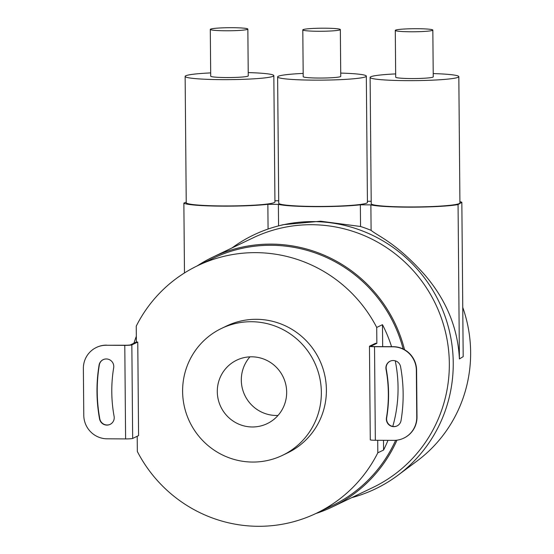<?xml version="1.0" encoding="UTF-8"?>
<svg xmlns="http://www.w3.org/2000/svg" width="554" height="554" viewBox="0 0 554 554"><rect width="100%" height="100%" fill="white"/><g stroke="black" fill="none" stroke-linecap="round" stroke-linejoin="round"><path stroke-width="0.83" d="M232.008 247.929A140.806 138.265 64.4 0 1 278.309 225.956A140.806 138.265 64.4 0 1 453.241 362.697A140.806 138.265 64.4 0 1 397.786 475.367L417.024 461.039A136.111 133.659 -115.6 0 0 470.63 352.122A136.111 133.659 -115.6 0 0 462.756 307.415M397.786 475.367A140.806 138.265 64.4 0 1 351.651 497.672M186.227 202.155L183.866 203.089L184.475 272.963M274.929 200.68A46.938 3.823 179.5 0 1 275.276 200.763L278.704 200.783M367.42 201.178A46.938 3.823 179.5 0 1 367.773 201.261L371.194 201.282M459.91 201.684A46.938 3.823 179.5 0 1 461.842 202.279L463.186 356.644L459.411 358.944C457.888 328.231 446.42 300.303 425.008 275.151C396.539 242.936 378.008 236.17 371.104 230.36A139.483 136.963 -115.6 0 0 360.543 226.496L360.356 204.814A46.938 3.823 179.5 0 1 315.074 206.656A46.938 3.823 179.5 0 1 278.385 204.371L267.859 204.315A46.938 3.823 179.5 0 1 217.674 206.102A46.938 3.823 179.5 0 1 183.866 203.089M371.104 230.36L370.875 204.876A46.938 3.823 179.5 0 0 412.564 207.161A46.938 3.823 179.5 0 0 458.061 204.571L461.842 202.279M370.875 204.876L360.356 204.814M395.667 73.911A44.355 3.608 -0.5 0 0 370.114 77.408L371.222 203.706A44.355 3.608 -0.5 0 0 408.007 206.947A44.355 3.608 -0.5 0 0 459.924 202.93L458.823 76.632A44.355 3.608 -0.5 0 0 433.214 73.585M303.177 73.412A44.355 3.608 -0.5 0 0 277.623 76.902L278.724 203.207A44.355 3.608 -0.5 0 0 315.517 206.441A44.355 3.608 -0.5 0 0 367.434 202.432L366.326 76.127A44.355 3.608 -0.5 0 0 340.724 73.08M210.679 72.906A44.355 3.608 -0.5 0 0 185.133 76.404L186.234 202.702A44.355 3.608 -0.5 0 0 223.02 205.943A44.355 3.608 -0.5 0 0 274.936 201.933L273.835 75.628A44.355 3.608 -0.5 0 0 248.227 72.581M268.074 229.037L267.859 204.315M278.572 225.887L278.385 204.371M278.309 225.956L283.205 224.689L320.572 221.212L360.543 226.496M458.061 204.571L459.411 358.944M396.969 440.167A138.458 135.965 64.4 0 1 332.213 506.986L372.717 487.582A138.458 135.965 64.4 0 0 445.7 332.975A138.458 135.965 64.4 0 0 311.694 224.709A138.458 135.965 -115.6 0 0 253.081 237.839L212.57 257.243A138.458 135.965 -115.6 0 0 197.141 265.941M404.545 349.712A138.458 135.965 64.4 0 0 271.19 244.12A138.458 135.965 -115.6 0 0 212.57 257.243M332.213 506.986A138.458 135.965 64.4 0 1 315.766 513.565M403.167 348.992A137.288 134.809 64.4 0 0 271.197 245.284A137.288 134.809 -115.6 0 0 213.075 258.303L197.716 265.657A137.288 134.809 -115.6 0 0 136.242 326.14L136.381 342.04L130.453 344.879A4.695 0.381 -0.5 0 1 125.031 345.239L106.292 345.253A23.469 23.046 -115.6 0 0 96.354 347.476A23.469 23.046 -115.6 0 0 83.37 368.521L83.779 415.299A23.469 23.046 -115.6 0 0 107.109 438.81L125.606 438.913A6.101 0.499 179.5 0 0 132.662 438.443L138.583 435.61L137.766 342.053L136.381 342.04M395.632 440.305A137.288 134.809 64.4 0 1 331.707 505.927L316.341 513.288A137.288 134.809 64.4 0 1 258.226 526.3A137.288 134.809 -115.6 0 1 137.337 451.503L137.205 436.268M374.525 346.707L375.342 440.264L393.839 440.368A23.469 23.046 -115.6 0 0 403.776 438.138A23.469 23.046 -115.6 0 0 416.76 417.1L416.352 370.321A23.469 23.046 -115.6 0 0 393.021 346.811L374.525 346.707A6.101 0.499 179.5 0 1 369.463 346.264A6.101 0.499 179.5 0 1 369.553 346.174L375.474 343.341L376.859 343.348L376.72 327.442A137.288 134.809 64.4 0 0 255.837 252.645A137.288 134.809 -115.6 0 0 197.716 265.657M136.332 336.306A137.288 134.809 -115.6 0 0 133.93 343.217M383.486 440.312L383.569 450.049A137.288 134.809 -115.6 0 0 387.98 440.333M392.779 426.428A137.288 134.809 -115.6 0 0 395.237 360.799M391.567 346.686A137.288 134.809 -115.6 0 0 382.475 324.686L382.669 346.638M383.569 450.049L377.814 452.812L377.71 440.278M377.814 452.812A137.288 134.809 64.4 0 1 316.341 513.288M282.401 455.388L287.443 452.964A70.406 69.132 64.4 0 0 324.554 374.352A70.406 69.132 64.4 0 0 256.419 319.305A70.406 69.132 -115.6 0 0 226.614 325.981L221.565 328.397A70.406 69.132 -115.6 0 0 184.454 407.01A70.406 69.132 -115.6 0 0 252.596 462.057A70.406 69.132 64.4 0 0 282.401 455.388A70.406 69.132 64.4 0 0 319.506 376.775A70.406 69.132 64.4 0 0 251.371 321.722A70.406 69.132 -115.6 0 0 221.565 328.397M251.675 356.811A35.2 34.57 -115.6 0 0 236.773 360.142A35.2 34.57 -115.6 0 0 218.221 399.448A35.2 34.57 -115.6 0 0 252.285 426.975A35.2 34.57 -115.6 0 0 267.187 423.637A35.2 34.57 -115.6 0 0 285.746 384.331A35.2 34.57 -115.6 0 0 251.675 356.811M249.951 356.838A35.2 34.57 -115.6 0 0 244.453 394.531A35.2 34.57 -115.6 0 0 276.301 415.472A35.2 34.57 -115.6 0 0 278.025 415.438M137.766 342.053L131.845 344.886A6.101 0.499 179.5 0 1 124.788 345.357L106.292 345.253M376.859 343.348L370.938 346.188A4.695 0.381 -0.5 0 0 370.868 346.25A4.695 0.381 -0.5 0 0 374.76 346.596L393.264 346.693A23.469 23.046 64.4 0 1 416.587 370.211L416.996 416.989A23.469 23.046 64.4 0 1 404.011 438.027L403.776 438.138M96.354 347.476L96.597 347.365A23.469 23.046 64.4 0 1 106.534 345.142M113.674 367.78A7.507 7.375 -115.6 0 0 103.134 359.671A7.507 7.375 -115.6 0 0 99.083 365.107A155.355 152.558 -115.6 0 0 99.547 418.879A7.507 7.375 -115.6 0 0 110.066 424.392A7.507 7.375 -115.6 0 0 114.103 416.359A140.335 137.808 -115.6 0 1 113.674 367.78M375.342 440.264A6.101 0.499 179.5 0 1 370.28 439.821L369.463 346.264M103.252 359.615A7.507 7.375 -115.6 0 0 99.318 364.989A155.355 152.558 -115.6 0 0 99.789 418.762A7.507 7.375 -115.6 0 0 110.191 424.336M386.027 369.262A140.335 137.808 -115.6 0 1 386.457 417.834A7.507 7.375 -115.6 0 0 396.996 425.95A7.507 7.375 -115.6 0 0 401.048 420.514A155.355 152.558 -115.6 0 0 400.584 366.741A7.507 7.375 -115.6 0 0 390.058 361.229A7.507 7.375 -115.6 0 0 386.027 369.262L386.27 369.144A7.507 7.375 -115.6 0 1 390.182 361.173M386.457 417.834L386.692 417.723A7.507 7.375 -115.6 0 0 397.114 425.887M386.692 417.723A140.335 137.808 -115.6 0 0 386.27 369.144M382.475 324.686L376.72 327.442M370.114 77.408A44.355 3.608 -0.5 0 0 406.906 80.642A44.355 3.608 -0.5 0 0 458.823 76.632M395.286 30.401L395.695 77.179A18.774 1.53 -0.5 0 0 412.869 78.557A18.774 1.53 -0.5 0 0 432.965 77.117A18.774 1.53 -0.5 0 0 433.242 76.854L432.833 30.075A18.774 1.53 -0.5 0 0 415.659 28.704A18.774 1.53 -0.5 0 0 395.563 30.138A18.774 1.53 -0.5 0 0 395.286 30.401A18.774 1.53 -0.5 0 0 412.46 31.779A18.774 1.53 -0.5 0 0 432.556 30.338A18.774 1.53 -0.5 0 0 432.833 30.075M277.623 76.902A44.355 3.608 -0.5 0 0 314.409 80.143A44.355 3.608 -0.5 0 0 366.326 76.127M302.796 29.902L303.204 76.681A18.774 1.53 -0.5 0 0 320.378 78.052A18.774 1.53 -0.5 0 0 340.475 76.618A18.774 1.53 -0.5 0 0 340.752 76.355L340.343 29.577A18.774 1.53 -0.5 0 0 323.169 28.199A18.774 1.53 -0.5 0 0 303.066 29.639A18.774 1.53 -0.5 0 0 302.796 29.902A18.774 1.53 -0.5 0 0 319.97 31.273A18.774 1.53 -0.5 0 0 340.066 29.84A18.774 1.53 -0.5 0 0 340.343 29.577M185.133 76.404A44.355 3.608 -0.5 0 0 221.919 79.638A44.355 3.608 -0.5 0 0 273.835 75.628M210.298 29.404L210.707 76.182A18.774 1.53 -0.5 0 0 227.881 77.553A18.774 1.53 -0.5 0 0 247.984 76.113A18.774 1.53 -0.5 0 0 248.254 75.85L247.846 29.071A18.774 1.53 -0.5 0 0 230.672 27.7A18.774 1.53 -0.5 0 0 210.575 29.133A18.774 1.53 -0.5 0 0 210.298 29.404A18.774 1.53 -0.5 0 0 227.472 30.775A18.774 1.53 -0.5 0 0 247.576 29.334A18.774 1.53 -0.5 0 0 247.846 29.071M124.788 345.357L125.606 438.913M131.845 344.886L132.662 438.443"/></g></svg>
